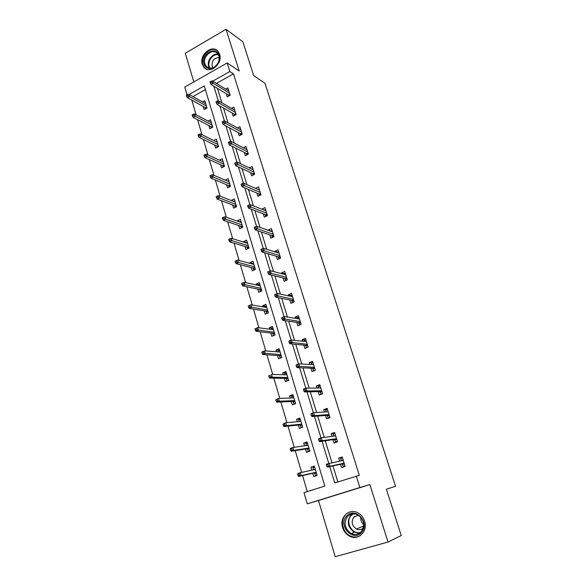 <?xml version="1.0" encoding="UTF-8"?>
<svg xmlns="http://www.w3.org/2000/svg" width="586" height="586" viewBox="0 0 586 586"><rect width="100%" height="100%" fill="white"/><g stroke="black" fill="none" stroke-linecap="round" stroke-linejoin="round"><path stroke-width="0.88" d="M202.28 64.306L203.972 67.375C209.729 74.708 223.061 63.706 219.633 54.315L218.073 51.429C212.293 43.884 198.903 54.923 202.28 64.306M342.634 527.598C343.923 531.553 346.297 534.425 349.769 536.212C358.442 540.915 368.162 531.187 364.631 521.181C363.408 517.482 361.21 514.728 358.031 512.926C349.241 507.681 339.118 517.431 342.634 527.598M187.015 94.764L184.758 87.08L227.2 62.936L229.88 71.499L212.755 81.146M388.027 542.035L369.876 484.585L318.484 500.51L335.214 556.7L388.027 542.035L401.242 535.538L386.394 489.244L395.55 486.27L264.953 83.271L253.694 75.572L242.838 41.738L226.028 29.3L185.279 53.26L193.812 81.923M318.484 500.51L307.247 503.843L303.966 492.672L324.834 486.072L204.28 85.922L189.124 94.456M191.79 100.155L196.098 114.739M197.563 119.698L201.972 134.648M203.408 139.519L207.935 154.851M209.341 159.634L213.978 175.346M215.37 180.041L220.124 196.156M221.479 200.756L226.35 217.274M227.683 221.772L232.679 238.707M233.975 243.109L239.103 260.477M240.37 264.769L245.622 282.577M246.86 286.759L252.244 305.02M253.445 309.093L258.968 327.808M260.14 331.764L265.802 350.963M266.93 354.794L272.739 374.476M273.838 378.19L279.793 398.37M280.848 401.952L286.957 422.653M287.975 426.103L294.238 447.323M295.212 450.634L301.636 472.404M302.574 475.568L307.306 491.617M205.386 89.599L192.926 96.587M312.741 473.298L313.737 476.638L317.173 475.524L314.352 466.119L310.932 467.24L311.818 470.214M305.482 449.001L306.478 452.326L309.877 451.183L307.101 441.917L303.716 443.082L304.522 445.778M298.34 425.092L299.329 428.395L302.691 427.216L299.959 418.096L296.611 419.29L297.336 421.73M291.315 401.542L292.297 404.838L295.615 403.622L292.927 394.649L289.616 395.872L290.268 398.048M284.393 378.358L285.367 381.64L288.649 380.395L286.005 371.553L282.73 372.813L283.309 374.74M277.574 355.534L278.548 358.793L281.793 357.519L279.185 348.817L275.955 350.098L276.453 351.79M270.864 333.046L271.831 336.298L275.039 334.994L272.468 326.417L269.274 327.735L269.707 329.185M264.249 310.902L265.216 314.14L268.388 312.799L265.854 304.354L262.696 305.702L263.063 306.925M257.737 289.088L258.697 292.304L261.832 290.942L259.342 282.628L256.214 283.998L256.514 285.001M251.313 267.597L252.273 270.798L255.379 269.413L252.918 261.217L249.826 262.609L250.061 263.4M244.992 246.42L245.944 249.607L249.013 248.193L246.596 240.114L243.534 241.542L243.71 242.121M238.766 225.551L239.711 228.723L242.75 227.287L240.363 219.325L237.337 220.775L237.447 221.149M232.62 204.99L233.565 208.147L236.568 206.682L234.217 198.837L231.28 200.485M226.57 184.715L227.507 187.864L230.481 186.377L228.166 178.642L225.214 180.129M220.607 164.739L221.537 167.867L224.482 166.358L222.197 158.74L219.442 160.161M214.725 145.042L215.655 148.155L218.563 146.625L216.315 139.109L213.729 140.479M208.924 125.624L209.847 128.722L212.733 127.169L210.513 119.764L208.074 121.082M203.203 106.469L204.126 109.56L206.983 107.992L204.792 100.682L202.492 101.957M329.742 466.573L334.731 482.937L359.313 475.334L233.462 73.858L216.432 83.41M217.479 88.383L221.874 102.77M223.478 108.007L227.998 122.774M229.573 127.924L234.21 143.087M235.748 148.126L240.509 163.692M242.025 168.636L246.911 184.612M248.391 189.446L253.408 205.854M254.851 210.572L260.001 227.412M261.415 232.019L266.703 249.306M268.073 253.797L273.501 271.545M274.834 275.911L280.408 294.128M281.705 298.369L287.426 317.063M288.678 321.172L294.553 340.371M295.769 344.341L301.797 364.045M302.969 367.876L309.152 388.108M310.28 391.792L316.63 412.559M317.715 416.089L324.234 437.412M325.267 440.782L331.962 462.676M332.943 465.885L337.858 481.948M340.561 464.244L341.601 467.628L345.147 466.485L342.195 456.963L338.671 458.12L339.587 461.101M332.973 439.661L334.013 443.031L337.514 441.851L334.613 432.483L331.127 433.677L331.954 436.358M325.516 415.467L326.549 418.829L330.006 417.613L327.149 408.391L323.706 409.621L324.446 412.009M318.169 391.66L319.202 395.001L322.615 393.755L319.802 384.68L316.403 385.94L317.055 388.049M310.932 368.22L311.964 371.553L315.341 370.271L312.572 361.335L309.21 362.624L309.774 364.463M303.812 345.139L304.837 348.458L308.177 347.146L305.453 338.349L302.127 339.675L302.61 341.242M296.802 322.417L297.827 325.721L301.123 324.38L298.442 315.715L295.154 317.07L295.564 318.388M289.902 300.039L290.92 303.336L294.179 301.958L291.535 293.432L288.29 294.809L288.62 295.879M283.104 277.998L284.115 281.28L287.338 279.881L284.737 271.479L281.522 272.886L281.778 273.713M276.409 256.294L277.412 259.561L280.606 258.133L278.042 249.856L274.863 251.291L275.046 251.885M269.809 234.913L270.813 238.165L273.97 236.707L271.443 228.555L268.3 230.02L268.41 230.386M263.312 213.839L264.308 217.084L267.428 215.604L264.938 207.569L261.876 209.202M256.902 193.08L257.899 196.31L260.99 194.808L258.536 186.89L255.525 188.37M250.596 172.628L251.584 175.844L254.639 174.313L252.222 166.512L249.424 167.926M244.377 152.463L245.358 155.671L248.383 154.118L246.003 146.427L243.38 147.782M238.246 132.597L239.227 135.784L242.216 134.216L239.872 126.635L237.411 127.938M232.203 113.01L233.177 116.182L236.136 114.592L233.821 107.121L231.507 108.373M226.24 93.694L227.221 96.858L230.144 95.247L227.866 87.885L225.676 89.094M227.2 62.936L239.205 70.994L226.028 29.3M233.462 73.858L229.88 71.499M356.288 476.118L359.855 487.537L307.247 503.843M369.876 484.585L359.855 487.537M213.802 86.149L218.285 100.865M219.823 105.912L224.423 121.009M225.932 125.961L230.657 141.453M232.137 146.31L236.978 162.197M238.429 166.959L243.395 183.264M244.816 187.923L249.914 204.653M251.299 209.202L256.536 226.372M257.884 230.811L263.253 248.427M264.572 252.749L270.08 270.827M271.362 275.032L277.01 293.564M278.262 297.666L284.056 316.667M285.265 320.652L291.205 340.136M292.385 344.004L298.472 363.987M299.614 367.73L305.863 388.225M306.961 391.844L313.371 412.866M314.433 416.346L321.003 437.903M322.022 441.258L328.761 463.365M342.334 457.395L338.671 458.12M314.47 466.507L310.932 467.24M307.291 442.569L303.716 443.082M334.833 433.201L331.127 433.677M300.222 418.99L296.611 419.29M327.457 409.38L323.706 409.621M293.264 395.777L289.616 395.872M320.19 385.932L316.403 385.94M286.415 372.923L282.73 372.813M312.902 362.837L309.21 362.624M279.559 350.399L275.955 350.098M305.562 340.063L302.127 339.675M272.68 328.182L269.274 327.735M298.406 317.612L295.154 317.07M265.956 306.288L262.696 305.702M291.403 295.483L288.29 294.809M259.356 284.701L256.214 283.998M284.532 273.684L281.522 272.886M252.881 263.429L249.826 262.609M277.786 252.2L274.863 251.291M246.516 242.465L243.534 241.542M271.157 231.03L268.3 230.02M240.253 221.794L237.337 220.775M264.63 210.162L261.832 209.055M234.092 201.423L231.228 200.309M344.334 463.87L342.473 464.471L343.088 466.449L344.949 465.848M343.088 466.449L345 466.017M343.11 459.922L341.257 460.53L340.649 458.567L342.502 457.959M342.29 463.87L342.473 464.471L342.583 463.804L344.158 463.292M326.329 464.786L326.827 466.434L328.292 465.958L327.786 464.31L326.329 464.786L326.424 464.134L343.242 460.347M327.786 464.31L329.039 463.277L329.947 466.244L327.325 467.101L342.583 463.804M328.292 465.958L329.947 466.244L344.129 463.196M326.827 466.434L327.325 467.101M314.645 467.101L312.997 467.635L313.583 469.584L315.231 469.042M316.982 474.894L315.334 475.429L314.572 472.887M317.026 475.041L315.334 475.429M316.396 472.946L314.748 473.481L314.836 472.829L316.228 472.375M297.629 474.184L298.106 475.81L299.527 475.349L299.043 473.722L297.629 474.184L297.805 473.517L300.34 472.682L301.204 475.612L298.662 476.44L314.836 472.829M299.527 475.349L301.204 475.612L316.198 472.272M299.043 473.722L300.34 472.682L315.356 469.452M298.662 476.44L298.106 475.81M346.465 516.288C354.42 505.843 370.601 522.492 361.723 532.242C353.526 542.621 337.719 525.825 346.465 516.288M361.445 531.517C365.232 525.093 364.045 519.555 357.863 514.896C353.79 512.999 350.281 513.622 347.33 516.764C343.513 523.349 344.824 528.931 351.256 533.516C355.189 535.208 358.581 534.542 361.445 531.517M358.339 515.167L353.68 517.248C350.999 521.862 351.915 525.788 356.42 529.012C359.006 530.154 361.298 529.81 363.305 527.979M345.352 515.123C340.085 520.969 342.795 532.601 350.274 535.934C353.798 537.538 357.16 537.428 360.346 535.597M354.603 516.361L354.515 516.933M363.716 524.697C361.445 522.734 360.485 520.258 360.83 517.284M219.018 55.377C219.779 58.08 219.384 60.819 217.838 63.603L214.857 66.958C209.817 69.881 206.199 68.899 204.016 64.006C200.588 54.212 216.205 45.093 219.018 55.377M204.932 63.925L206.272 66.364C208.719 68.738 211.619 68.833 214.967 66.65L217.721 63.544C219.149 60.973 219.516 58.439 218.812 55.934L217.553 53.612C212.923 47.591 202.221 56.417 204.932 63.925M219.142 57.648C214.124 57.721 211.78 60.541 212.095 66.123L212.974 67.756M217.501 50.828C211.107 45.371 199.848 56.131 202.917 64.643L204.595 67.69L206.36 69.119M336.76 439.419L334.921 440.042L335.522 441.983L337.36 441.361M335.522 441.983L337.463 441.69M333.712 436.116L333.126 434.226L334.958 433.596M333.947 436.087L335.558 435.537M334.731 439.405L334.921 440.042L335.024 439.361L336.584 438.833M318.579 439.273L319.07 440.892L320.513 440.401L320.015 438.782L318.579 439.273L318.689 438.702L321.275 437.815L335.653 435.852M320.015 438.782L321.275 437.815L322.168 440.731L319.575 441.61L335.024 439.361M320.513 440.401L322.168 440.731L336.525 438.658M319.07 440.892L319.575 441.61M329.303 415.349L327.486 415.994L328.079 417.906L329.896 417.269M328.079 417.906L329.522 417.781M326.219 411.885L325.721 410.266L327.53 409.621M327.347 411.804L328.123 411.533M327.281 415.328L327.486 415.994L327.581 415.306L329.127 414.763M310.954 414.177L311.437 415.774L312.858 415.269L312.375 413.672L310.954 414.177L311.085 413.679L313.642 412.764L328.189 411.746M312.375 413.672L313.642 412.764L314.514 415.635L311.957 416.543L327.581 415.306M312.858 415.269L314.514 415.635L329.046 414.507M311.437 415.774L311.957 416.543M307.43 443.023L305.804 443.58L306.375 445.492L308.002 444.935M309.73 450.7L308.097 451.249L307.335 448.708M309.811 450.964L308.097 451.249M309.152 448.773L307.518 449.33L307.599 448.664L308.983 448.202M290.231 448.971L290.7 450.575L292.099 450.099L291.623 448.495L290.231 448.971L290.422 448.385L292.927 447.521L293.776 450.407L291.264 451.264L307.599 448.664M292.099 450.099L293.776 450.407L308.925 448.019M291.623 448.495L292.927 447.521L308.097 445.243M291.264 451.264L290.7 450.575M300.325 419.32L298.714 419.891L299.212 421.561M302.588 426.872L300.97 427.443L300.215 424.909M302.501 427.282L300.97 427.443M302.017 424.982L300.406 425.553L300.479 424.879L301.849 424.396M300.105 421.481L300.889 421.202M282.95 424.176L283.412 425.751L284.789 425.26L284.327 423.685L282.95 424.176L285.638 422.77L286.473 425.604L283.99 426.491L300.479 424.879M284.789 425.26L286.473 425.604L301.768 424.139M284.327 423.685L285.638 422.77L300.948 421.407M283.99 426.491L283.412 425.751M321.97 391.66L320.176 392.32L320.754 394.202L322.549 393.55M320.754 394.202L321.428 394.188M318.85 388.035L318.432 386.687L320.22 386.02M319.956 391.631L320.176 392.32L320.264 391.624L321.78 391.067M303.453 389.492L303.929 391.06L305.335 390.54L304.859 388.972L303.453 389.492L303.607 389.067L306.134 388.13L320.842 388.02M304.859 388.972L306.134 388.13L306.991 390.95L304.464 391.888L320.264 391.624M305.335 390.54L306.991 390.95L321.685 390.737M303.929 391.06L304.464 391.888M314.741 368.338L312.968 369.019L313.539 370.872L315.319 370.198M311.591 364.558L311.254 363.466L313.027 362.785M312.748 368.294L312.968 369.019L313.049 368.308L314.557 367.737M296.069 365.21L296.545 366.755L297.93 366.213L297.461 364.668L296.245 364.851L298.743 363.884L313.605 364.66M297.461 364.668L298.743 363.884L299.585 366.66L297.087 367.62L313.049 368.308M297.93 366.213L314.433 367.341M296.545 366.755L297.087 367.62M304.449 341.448L304.185 340.605L305.936 339.909M307.628 345.381L305.877 346.07L306.419 347.835M305.643 345.322L305.877 346.07L305.951 345.352L307.438 344.766M288.81 341.308L289.272 342.832L290.649 342.283L290.187 340.759L289.008 341.023L291.469 340.034L306.478 341.667M290.187 340.759L291.469 340.034L292.304 342.766L289.836 343.748L305.951 345.352M290.649 342.283L307.298 344.304M289.272 342.832L289.836 343.748M293.322 395.975L291.733 396.568L292.158 397.989M295.556 403.417L293.96 404.003L293.198 401.469M294.67 403.974L293.96 404.003M295 401.557L293.403 402.143L293.469 401.461L294.817 400.963M275.779 399.777L276.24 401.329L277.603 400.817L277.149 399.264L275.779 399.777L278.46 398.414L279.28 401.205L276.826 402.113L293.469 401.461M277.603 400.817L279.28 401.205L294.721 400.626M277.149 399.264L278.46 398.414L293.916 397.938M276.826 402.113L276.24 401.329M286.437 372.996L284.862 373.597L285.214 374.791M288.634 380.321L287.052 380.922L286.298 378.395M288.078 378.49L286.503 379.091L286.569 378.395L287.902 377.889M286.964 374.828L271.399 374.447L272.204 377.194L287.777 377.479M270.527 376.769L270.08 375.238L268.732 375.758L269.179 377.289L270.527 376.769L272.204 377.194L269.78 378.124L286.569 378.395M268.732 375.758L270.08 375.238M269.78 378.124L269.179 377.289M279.647 350.362L278.094 350.977L278.379 351.937M280.233 358.134L279.493 355.665M281.273 355.768L279.712 356.383L279.771 355.687L281.09 355.167M261.796 352.127L262.235 353.629L263.568 353.102L263.129 351.593L261.796 352.127L264.447 350.853L265.246 353.556L262.85 354.515L279.771 355.687M263.568 353.102L280.943 354.684M263.129 351.593L264.447 350.853L280.159 352.076M262.85 354.515L262.235 353.629M272.966 328.065L271.428 328.695L271.648 329.435M273.494 335.617L272.798 333.28M274.563 333.397L273.017 334.02L273.076 333.317L274.38 332.782M254.961 328.863L255.401 330.343L256.712 329.801L256.28 328.321L254.961 328.863L257.606 327.633L258.389 330.292L256.023 331.273L273.076 333.317M256.712 329.801L274.211 332.233M256.28 328.321L257.606 327.633L273.442 329.662M256.023 331.273L255.401 330.343M266.381 306.104L264.857 306.749L265.011 307.269M266.864 313.444L266.198 311.232M267.956 311.356L266.425 311.994L266.476 311.276L267.765 310.734M248.237 305.965L248.669 307.423L249.973 306.866L249.541 305.409L248.237 305.965L250.874 304.771L251.643 307.394L249.299 308.397L266.476 311.276M249.973 306.866L267.582 310.119M249.541 305.409L250.874 304.771L266.82 307.591M249.299 308.397L248.669 307.423M259.891 284.466L258.477 285.433M260.323 291.601L259.701 289.506M261.444 289.638L259.935 290.297L259.979 289.572L261.253 289.015M242.904 282.848L241.615 283.419L242.04 284.855L243.329 284.283L242.904 282.848L244.237 282.269L244.999 284.847L242.685 285.865L259.979 289.572M243.329 284.283L261.048 288.334M244.237 282.269L260.301 285.843M242.685 285.865L242.04 284.855M253.504 263.151L252.046 263.927M253.885 270.08L253.299 268.11M255.027 268.249L253.54 268.915L253.577 268.183L254.837 267.619M236.37 260.638L235.103 261.217L235.513 262.631L236.788 262.052L236.37 260.638L237.711 260.103L238.458 262.645L236.165 263.685L253.577 268.183M236.788 262.052L254.617 266.872M237.711 260.103L253.877 264.418M236.165 263.685L235.513 262.631M247.204 242.143L245.842 242.772M247.541 248.874L246.984 247.021M248.706 247.167L247.233 247.849L247.27 247.102L248.515 246.53M229.939 238.766L228.679 239.352L229.089 240.743L230.349 240.157L229.939 238.766L231.28 238.275L232.012 240.78L229.749 241.842L247.27 247.102M230.349 240.157L248.274 245.724M231.28 238.275L247.548 243.307M229.749 241.842L229.089 240.743M240.993 221.442L239.85 221.991M241.285 227.976L240.765 226.233M242.479 226.394L241.022 227.082L241.051 226.335L242.289 225.749M223.603 217.216L222.358 217.824L222.761 219.193L224.006 218.593L223.603 217.216L224.943 216.783L225.669 219.245L223.427 220.321L241.051 226.335M224.006 218.593L242.025 224.885M224.943 216.783L241.315 222.497M223.427 220.321L222.761 219.193M234.876 201.035L233.909 201.511M235.125 207.385L234.634 205.752M236.341 205.913L234.898 206.616L234.927 205.862L236.143 205.268M217.362 195.995L216.131 196.61L216.527 197.958L217.758 197.35L217.362 195.995L218.703 195.607L219.42 198.031L217.208 199.13L234.927 205.862M217.758 197.35L235.872 204.346M218.703 195.607L235.169 201.994M217.208 199.13L216.527 197.958M228.848 180.928L228.035 181.33M229.053 187.088L228.599 185.564M230.291 185.733L228.862 186.451L228.884 185.681L230.093 185.081M211.209 175.089L209.993 175.712L210.381 177.045L211.605 176.423L211.209 175.089L212.557 174.745L213.26 177.133L211.07 178.247L228.884 185.681M211.605 176.423L229.8 184.107M212.557 174.745L229.104 181.785M211.07 178.247L210.381 177.045M222.907 161.099L222.226 161.45M223.068 167.083L222.643 165.662M224.328 165.838L222.907 166.563L222.929 165.794L224.13 165.179M205.151 154.492L203.95 155.129L204.331 156.44L205.54 155.803L205.151 154.492L206.499 154.191L207.195 156.543L205.027 157.678L222.929 165.794M205.54 155.803L223.823 164.153M206.499 154.191L223.134 161.868M205.027 157.678L204.331 156.44M217.04 141.548L216.476 141.849M217.164 147.364L216.769 146.039M218.446 146.222L217.047 146.954L217.062 146.185L218.248 145.562M199.181 134.201L197.995 134.839L198.376 136.135L199.562 135.491L199.181 134.201L200.537 133.938L201.218 136.26L199.072 137.402L217.062 146.185M199.562 135.491L217.919 144.478M200.537 133.938L217.245 142.23M199.072 137.402L198.376 136.135M211.268 122.276L210.799 122.525M211.348 127.916L210.982 126.693M212.645 126.884L211.26 127.631L211.275 126.847L212.447 126.217M193.299 114.197L192.12 114.849L192.494 116.123L193.68 115.471L193.299 114.197L194.655 113.977L195.328 116.262L193.204 117.427L211.275 126.847M193.68 115.471L212.11 125.082M194.655 113.977L211.443 122.862M193.204 117.427L192.494 116.123M297.41 318.689L297.227 318.095L298.955 317.385M300.625 322.769L298.889 323.472L299.387 325.084M298.655 322.703L298.889 323.472L298.963 322.747L300.435 322.146M281.668 317.795L282.122 319.289L283.478 318.733L283.023 317.231L281.668 317.795L284.313 316.557L299.468 319.018M283.023 317.231L284.313 316.557L285.133 319.245L282.694 320.256L298.963 322.747M283.478 318.733L300.266 321.619M282.122 319.289L282.694 320.256M290.488 296.282L292.084 295.197M293.725 300.501L292.011 301.219L292.465 302.684M291.762 300.42L292.011 301.219L292.077 300.486L293.535 299.871M274.636 294.648L275.083 296.12L276.424 295.549L275.977 294.077L274.636 294.648L277.266 293.454L292.56 296.721M275.977 294.077L277.266 293.454L278.079 296.106L275.669 297.131L292.077 300.486M276.424 295.549L293.352 299.278M275.083 296.12L275.669 297.131M283.661 274.211L285.316 273.34M286.935 278.562L285.236 279.302L285.646 280.621M284.979 278.475L285.236 279.302L285.301 278.555L286.737 277.932M269.479 272.732L269.04 271.281L267.714 271.867L268.154 273.318L269.479 272.732L271.128 273.318L270.336 270.71L285.756 274.761M286.532 277.273L271.128 273.318L268.747 274.373L285.301 278.555M268.154 273.318L268.747 274.373M270.336 270.71L269.04 271.281M277.083 252.515L278.643 251.812M280.24 256.954L278.562 257.708L278.929 258.887M278.299 256.858L278.562 257.708L278.621 256.961L280.042 256.324M262.645 250.266L262.206 248.838L260.902 249.438L261.334 250.867L262.645 250.266L264.293 250.889L263.51 248.325L279.053 253.123M279.822 255.606L264.293 250.889L261.935 251.958L278.621 256.961M261.334 250.867L261.935 251.958M263.51 248.325L262.206 248.838M270.761 231.214L272.072 230.598M273.647 235.675L271.985 236.436L272.307 237.477M271.721 235.565L271.985 236.436L272.043 235.675L273.45 235.03M255.914 228.152L255.481 226.745L254.192 227.353L254.617 228.76L255.914 228.152L257.562 228.804L256.793 226.277L272.453 231.807M273.208 234.254L257.562 228.804L255.232 229.895L272.043 235.675M254.617 228.76L255.232 229.895M256.793 226.277L255.481 226.745M264.491 210.235L265.605 209.7M267.15 214.696L265.509 215.48L265.788 216.38M265.231 214.586L265.509 215.48L265.561 214.71L266.945 214.051M249.284 206.375L248.86 204.99L247.585 205.613L248.003 206.997L249.284 206.375L250.933 207.063L250.171 204.573L265.941 210.814M266.689 213.216L250.933 207.063L248.625 208.169L265.561 214.71M248.003 206.997L248.625 208.169M250.171 204.573L248.86 204.99M258.28 189.571L259.224 189.11M260.748 194.032L259.122 194.823L259.364 195.599M258.844 193.907L259.122 194.823L259.166 194.047L260.543 193.38M242.758 184.934L242.34 183.565L241.073 184.194L241.491 185.557L242.758 184.934L244.399 185.645L243.651 183.191L259.532 190.12M260.272 192.494L244.399 185.645L242.128 186.773L259.166 194.047M241.491 185.557L242.128 186.773M243.651 183.191L242.34 183.565M252.141 169.215L252.932 168.812M254.441 173.668L252.83 174.467L253.035 175.119M252.544 173.537L252.83 174.467L252.874 173.69L254.236 173.009M236.326 163.809L235.916 162.469L234.671 163.106L235.074 164.446L236.326 163.809L237.967 164.549L237.235 162.139L253.218 169.728M253.943 172.064L237.967 164.549L235.719 165.699L252.874 173.69M235.074 164.446L235.719 165.699M237.235 162.139L235.916 162.469M246.069 149.159L246.735 148.807M248.222 153.591L246.633 154.404L246.794 154.931M246.34 153.451L246.633 154.404L246.669 153.62L248.017 152.931M229.998 143.006L229.595 141.68L228.357 142.332L228.76 143.651L229.998 143.006L231.638 143.775L230.913 141.394L246.992 149.635M247.71 151.935L231.638 143.775L229.412 144.932L246.669 153.62M228.76 143.651L229.412 144.932M230.913 141.394L229.595 141.68M240.062 129.389L240.634 129.088M242.091 133.806L240.516 134.634L240.648 135.036M240.216 133.659L240.516 134.634L240.553 133.842L241.886 133.139M223.757 122.503L223.361 121.199L222.138 121.859L222.534 123.163L223.757 122.503L225.398 123.302L224.68 120.958L240.861 129.821M241.564 132.092L225.398 123.302L223.193 124.481L240.553 133.842M222.534 123.163L223.193 124.481M224.68 120.958L223.361 121.199M234.136 109.904L234.612 109.655M236.048 114.299L234.583 115.427M234.188 114.145L234.495 115.134L234.525 114.336L235.843 113.625M217.611 102.316L217.223 101.026L216.007 101.693L216.402 102.982L217.611 102.316L219.245 103.136L218.541 100.829L234.81 110.3M235.506 112.534L219.245 103.136L217.069 104.33L234.525 114.336M216.402 102.982L217.069 104.33M218.541 100.829L217.223 101.026M228.284 90.705L228.672 90.486M230.093 95.071L228.606 96.097M228.24 94.91L228.555 95.914L228.577 95.115L229.88 94.397M211.553 82.414L211.172 81.146L209.971 81.828L210.359 83.087L211.553 82.414L213.187 83.263L212.498 80.985L228.848 91.05M229.529 93.255L213.187 83.263L211.033 84.472L228.577 95.115M210.359 83.087L211.033 84.472M212.498 80.985L211.172 81.146M205.569 103.268L205.188 103.473M205.613 108.747L205.268 107.619M206.931 107.809L205.554 108.564L205.569 107.78L206.726 107.143M187.505 94.493L186.341 95.144L186.707 96.404L187.872 95.745L187.505 94.493L188.86 94.302L189.52 96.558L187.425 97.737L205.569 107.78M187.872 95.745L206.375 105.963M188.86 94.302L205.715 103.773M187.425 97.737L186.707 96.404M359.826 532.996L354.354 532.22C347.967 527.686 346.663 522.148 350.45 515.621L352.45 513.878M353.373 513.805L350.97 515.753C345 522.133 352.376 535.091 360.566 532.418M209.539 68.159L208.653 66.306C206.668 60.695 212.652 52.952 218.029 54.242M218.322 54.747C213.128 53.458 207.298 60.966 209.224 66.401L210.103 68.225M349.769 536.212L350.347 535.963M357.064 533.062L357.995 532.667M359.965 532.901L354.354 532.22L351.256 533.516M356.42 529.012L363.672 526.038M208.843 68.005L206.272 66.364"/></g></svg>
